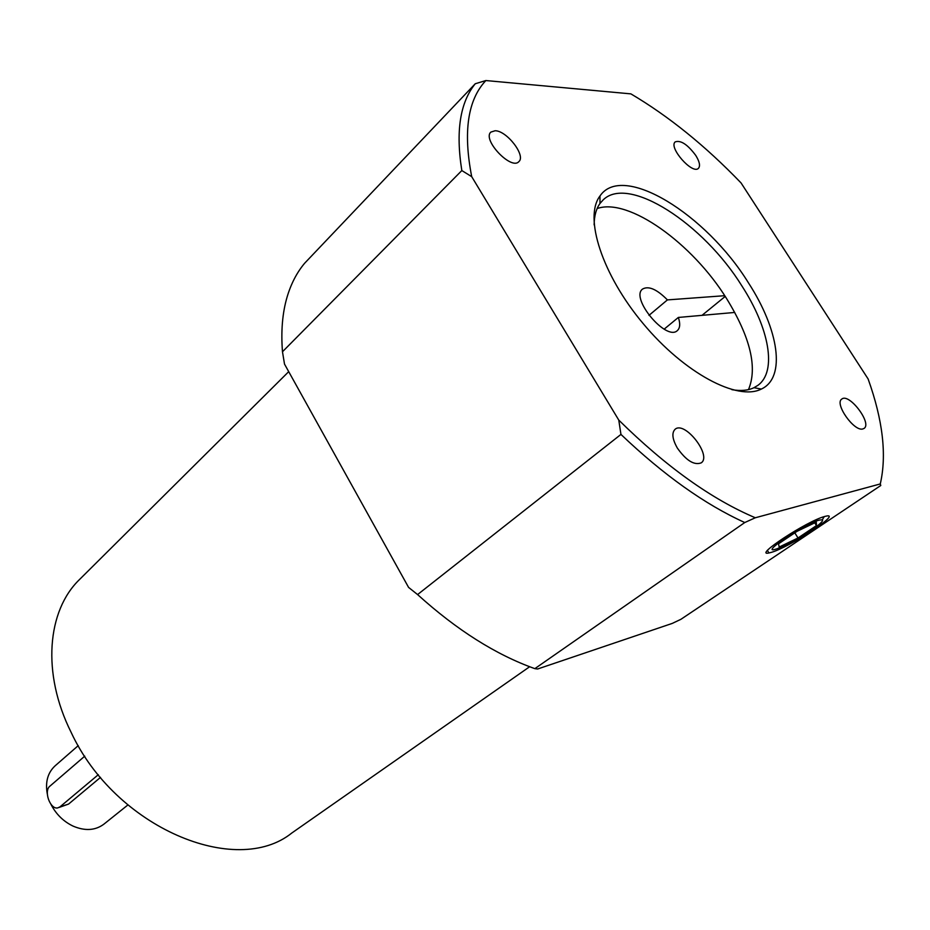 <?xml version="1.0" encoding="UTF-8"?>
<svg xmlns="http://www.w3.org/2000/svg" width="930" height="930" viewBox="0 0 930 930"><rect width="100%" height="100%" fill="white"/><g stroke="black" fill="none" stroke-linecap="round" stroke-linejoin="round"><path stroke-width="1.4" d="M734.746 312.445L678.354 317.444L664.16 329.15M678.354 317.444C680.423 323.733 680.074 328.116 677.331 330.615C666.31 341.508 629.901 297.949 642.584 289.044C648.617 285.65 656.894 289.265 667.415 299.902L724.737 295.694M648.977 315.363L667.415 299.902M725.214 296.426L702.011 315.351M748.476 389.612C757.683 367.699 750.429 337.416 726.69 298.739C692.432 243.311 628.448 197.323 597.141 208.553M594.142 224.862C594.224 215.923 596.165 208.797 599.99 203.484L603.14 199.915C628.471 174.759 703.499 223.653 742.07 286.219C769.145 328.127 777.236 371.175 758.043 385.241L753.974 387.705C748.057 390.519 740.698 391.181 731.898 389.67M748.476 282.906C706.23 214.237 622.612 162.285 599.978 195.986C583.691 217.155 601.989 274.536 643.293 323.756C684.399 373.139 737.63 401.318 761.356 389.054C786.257 377.58 778.84 329.65 748.476 282.906M534.855 668.647C495.888 654.743 456.804 630.052 417.582 594.572L408.584 587.4L284.51 364.095L282.476 351.761L461.826 170.55L471.708 176.665C463.012 131.851 467.732 99.812 485.867 80.55L630.889 93.872C668.705 116.227 705.44 145.917 741.071 182.954L868.12 378.963C882.872 420.174 886.929 455.165 880.28 483.949L880.78 485.507L680.888 619.322L672.239 623.414L537.668 668.984L534.855 668.647L744.767 522.532L755.311 517.766C711.601 499.247 666.089 466.686 618.775 420.093L620.949 434.415C663.671 475.091 704.94 504.467 744.767 522.532M471.708 176.665L618.775 420.093M755.311 517.766L880.28 483.949M495.12 130.746C506.85 130.665 526.159 155.775 518.847 161.634C511.314 170.562 481.973 139.651 490.866 132.095L495.12 130.746M695.779 155.461C699.581 161.681 700.476 165.97 698.442 168.33C692.455 174.898 668.124 147.161 675.25 141.872C680.772 139.988 687.619 144.51 695.779 155.461M677.365 448.097C672.297 439.123 671.553 432.834 675.122 429.253C684.852 420.581 712.206 455.851 701.185 462.873C694.152 465.5 686.212 460.571 677.365 448.097M862.808 428.963C853.984 431.776 834.105 403.376 841.824 399.051C849.137 392.716 872.433 423.522 864.028 428.439L862.808 428.963M771.237 552.397L768.947 552.966C752.556 556.791 806.926 520.998 824.701 516.476L826.27 516.092C842.359 512.604 789.198 547.456 771.237 552.397M485.867 80.55L475.265 83.747L304.575 263.306C296.856 272.548 291.032 283.79 287.091 297.03C282.418 312.91 280.883 331.161 282.476 351.761M620.949 434.415L417.582 594.572M288.707 371.651L79.748 579.297C47.116 610.487 41.559 673.204 71.122 732.329C115.378 827.77 236.022 877.932 291.811 833.013L529.635 666.74M47.314 794.022C45.128 782.084 47.721 772.691 55.102 765.832L78.248 745.628M127.863 804.985L103.869 824.178C95.29 830.537 85.025 831.188 73.063 826.107C63.345 821.423 55.928 814.087 50.836 804.113M100.521 777.375L68.564 804.078L59.102 807.449M98.313 774.69L59.95 806.88L57.683 807.914C50.15 809.6 43.489 790.942 49.906 786.164L84.758 756.148M823.817 517.254L824.596 516.51M475.265 83.747C460.059 102.44 455.584 131.374 461.826 170.55M819.237 520.102L822.387 519.765C823.55 520.94 819.551 524.648 810.39 530.879C797.87 539.051 786.954 544.933 777.654 548.526C756.148 556.512 802.462 524.671 819.237 520.102M816.47 525.601L798.01 537.993L779.201 547.038L778.503 543.829L797.115 531.286L816.273 522.102L816.47 525.601L814.738 522.834M798.01 537.993L794.813 532.832M59.95 806.88L68.564 804.078M753.974 387.705L761.356 389.054M599.99 203.484L599.978 195.986M768.947 552.966L767.448 550.525M822.387 519.765L824.166 516.627"/></g></svg>
